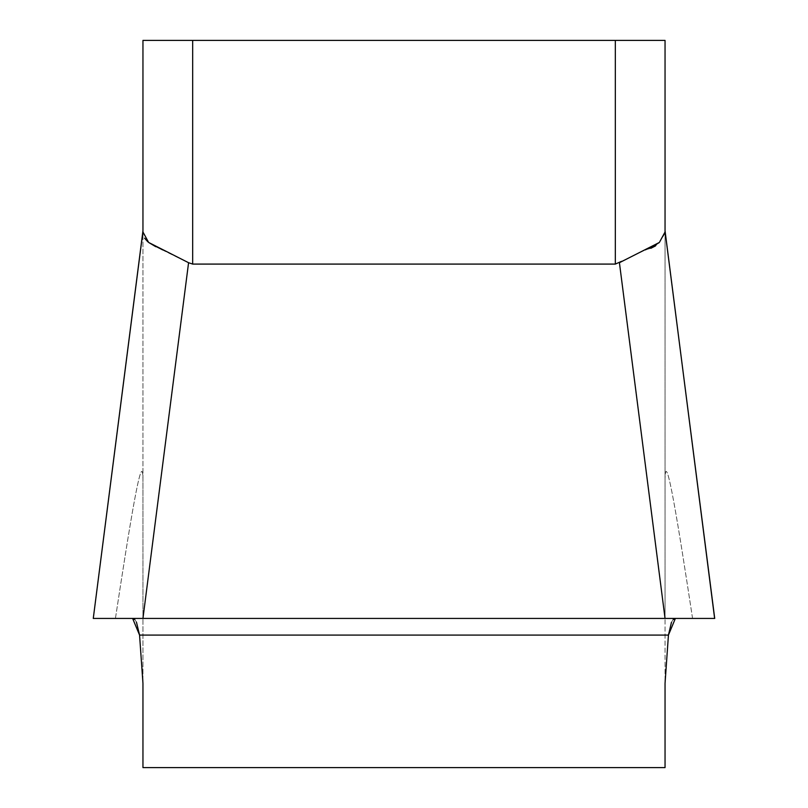 <?xml version="1.0" encoding="UTF-8"?>
<svg xmlns="http://www.w3.org/2000/svg" width="808" height="808" viewBox="0 0 808 808"><rect width="100%" height="100%" fill="white"/><g stroke="black" fill="none" stroke-linecap="round" stroke-linejoin="round"><path stroke-width="0.61" stroke-dasharray="4.04 3.03" d="M142.955 40.4L665.045 40.4M139.562 635.088L668.438 635.088L665.045 683.315L665.045 618.433L665.045 767.6L142.955 767.6L142.955 618.433L142.955 683.315L139.562 635.088L142.955 683.315L142.955 767.6M692.9 618.433L714.716 618.433L665.045 231.128L665.045 618.433L665.045 230.775L714.767 618.433L706.232 618.433M665.045 231.128L665.045 232.027M142.955 230.977L144.622 238.239M673.014 618.433L115.433 618.433C129.563 525.806 142.238 446.713 142.955 478.619L142.955 231.128L93.273 618.433L142.966 618.433L142.955 478.619L142.955 618.433L93.233 618.433L142.955 230.775M115.433 618.433C129.563 525.806 142.238 446.713 142.955 478.619L142.955 231.128M132.623 618.433L134.987 618.433M692.567 618.433C678.437 525.806 665.762 446.713 665.045 478.619C665.762 446.713 678.437 525.806 692.567 618.433L714.767 618.433M671.468 622.301L673.185 619.514M703.869 618.433L714.716 618.433M650.854 248.298L645.42 249.874L621.584 261.317M664.984 233.451L659.368 242.451L655.5 245.915M652.026 246.804L645.42 249.874M192.678 40.4L192.678 264.085L615.322 264.085L619.423 262.711L665.035 618.433M155.782 246.713L189.183 263.085M162.59 249.874L147.874 241.855M134.815 619.514L136.451 622.11M665.045 683.315L665.045 767.6M615.322 40.4L615.322 264.085M188.577 262.711L142.966 618.433"/><path stroke-width="1.21" d="M714.625 618.433L665.045 230.775L665.045 40.4L142.955 40.4L142.955 230.977M665.045 231.128L714.716 618.433L93.385 618.433M665.045 40.4L665.045 232.007L659.368 242.451L619.423 262.711L665.045 618.433L93.273 618.433L142.955 231.138M136.451 622.11L139.562 635.088L132.623 618.433L139.562 635.088L142.955 683.315L142.955 767.6L665.045 767.6L665.045 683.315L668.438 635.088L675.377 618.433L668.438 635.088L671.468 622.301M142.955 618.433L188.577 262.711L148.621 242.451L142.955 232.007L142.955 40.4M192.678 40.4L192.678 264.085L188.577 262.711L192.678 264.085L615.322 264.085L621.584 261.317M142.955 230.775L93.273 618.433M162.59 249.874L148.621 242.451L155.782 246.713M134.987 618.433L673.014 618.433M659.368 242.451L645.42 249.874M673.185 619.514L675.377 618.433L668.438 635.088L665.045 683.315L668.438 635.088L139.562 635.088L142.955 683.315L142.955 767.6M706.232 618.433L703.869 618.433M655.5 245.915L650.854 248.298M665.045 232.027L664.984 233.451M658.975 242.754L652.026 246.804M147.874 241.855L144.622 238.239M115.433 618.433L132.613 618.433L134.815 619.514M665.045 767.6L665.045 683.315M714.726 618.433L665.045 618.433M132.623 618.433L139.562 635.088M615.322 264.085L615.322 40.4"/></g></svg>
